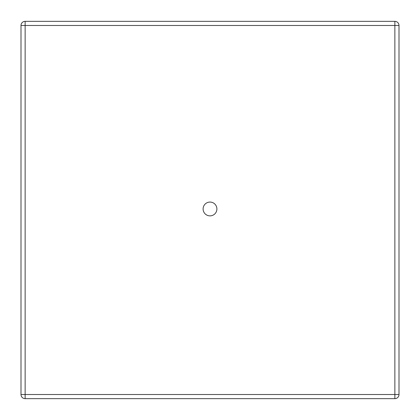 <?xml version="1.0" encoding="UTF-8"?>
<svg xmlns="http://www.w3.org/2000/svg" width="420" height="420" viewBox="0 0 420 420"><rect width="100%" height="100%" fill="white"/><g stroke="black" fill="none" stroke-linecap="round" stroke-linejoin="round"><path stroke-width="0.63" d="M210 202.067A6.899 6.899 0 0 0 203.102 208.966A6.899 6.899 0 0 0 210 215.864A6.899 6.899 0 0 0 216.899 208.966A6.899 6.899 0 0 0 210 202.067M21 394.517L21 25.483A4.137 4.137 0 0 1 25.137 21.346L394.863 21.346A4.137 4.137 0 0 1 399 25.483L399 394.517A4.137 4.137 0 0 1 394.863 398.654L25.137 398.654A4.137 4.137 0 0 1 21 394.517L394.863 394.517L394.863 25.483L25.137 25.483L25.137 398.654M394.863 21.346L394.863 25.483L399 25.483M21 25.483L25.137 25.483L25.137 21.346M399 394.517L394.863 394.517L394.863 398.654"/></g></svg>
